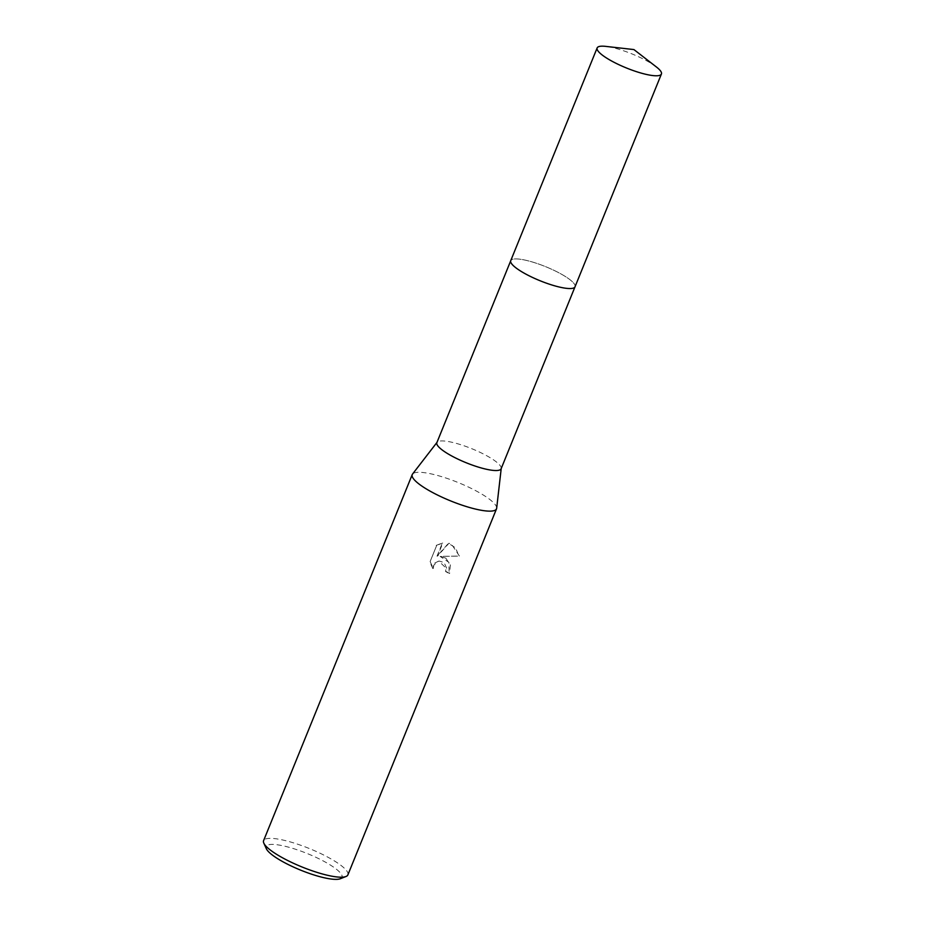 <?xml version="1.0" encoding="UTF-8"?>
<svg xmlns="http://www.w3.org/2000/svg" width="925" height="925" viewBox="0 0 925 925"><rect width="100%" height="100%" fill="white"/><g stroke="black" fill="none" stroke-linecap="round" stroke-linejoin="round"><path stroke-width="0.69" stroke-dasharray="4.62 3.47" d="M573.211 288.149A34.688 7.562 22.1 0 0 574.39 287.582A34.688 7.562 22.1 0 0 575.026 286.785A34.688 7.562 22.1 0 0 557.613 272.147A34.688 7.562 22.1 0 0 510.75 260.688A34.688 7.562 22.1 0 0 510.658 261.694A34.688 7.562 22.1 0 0 511.097 262.931M557.625 272.135A34.688 7.562 22.1 0 0 510.646 261.683A34.688 7.562 22.1 0 0 528.163 275.315A34.688 7.562 22.1 0 0 574.39 287.571A34.688 7.562 22.1 0 0 557.625 272.135M501.119 468.778A34.688 7.562 22.1 0 0 501.234 468.328A34.688 7.562 22.1 0 0 483.717 454.14A34.688 7.562 22.1 0 0 437.086 442.277A34.688 7.562 22.1 0 0 436.854 442.682M496.667 508.241A45.487 9.921 22.1 0 0 473.692 489.637A45.487 9.921 22.1 0 0 412.527 474.074M445.85 558.191L440.647 556.376L459.401 556.052L451.539 544.189L448.949 543.241L437.513 556.122L442.855 542.975L436.727 545.322L430.137 561.544L433.293 568.493L433.79 565.233L437.583 561.475L439.259 561.07L444.081 562.539L446.625 568.112L446.012 571.43A45.487 9.921 -157.9 0 1 449.608 573.5L450.336 565.002L445.85 558.191M347.881 874.888A45.487 9.921 22.1 0 0 325.045 855.694A45.487 9.921 22.1 0 0 263.59 840.663M340.284 878.75A40.943 8.926 22.1 0 0 321.449 860.019A40.943 8.926 22.1 0 0 282.032 845.6A40.943 8.926 22.1 0 0 266.342 848.722M436.218 545.38L442.358 543.033L437.016 556.179L448.463 543.287L455.632 547.935L458.892 556.098L440.161 556.434L448.903 562.377L449.111 573.546A44.354 9.678 22.1 0 0 445.526 571.477L446.139 568.17L438.774 561.128L434.819 563.001L433.293 565.291L433.293 568.493M430.137 561.544L436.727 545.322M432.808 568.551L429.639 561.591M656.392 66.97A34.688 7.562 22.1 0 0 605.667 46.377M575.038 286.773A34.699 7.573 22.1 0 0 551.843 269.348A34.699 7.573 22.1 0 0 514.173 258.988A34.699 7.573 22.1 0 0 510.739 260.665"/><path stroke-width="1.39" d="M511.097 262.931A34.688 7.562 22.1 0 0 528.163 275.315A34.688 7.562 22.1 0 0 573.211 288.149M510.681 260.85L436.854 442.682A34.688 7.562 22.1 0 0 454.256 457.308A34.688 7.562 22.1 0 0 501.119 468.778L574.957 286.947M436.935 442.462L412.527 474.074A45.487 9.921 22.1 0 0 412.226 474.606A45.487 9.921 22.1 0 0 435.062 493.8A45.487 9.921 22.1 0 0 496.517 508.831A45.487 9.921 22.1 0 0 496.667 508.241L501.211 468.559M412.226 474.606L263.59 840.663A45.487 9.921 22.1 0 0 263.822 843.149A45.487 9.921 22.1 0 0 286.415 859.857A45.487 9.921 22.1 0 0 345.973 876.507A45.487 9.921 22.1 0 0 347.881 874.888L496.517 508.831M263.822 843.149L266.342 848.722A40.943 8.926 22.1 0 0 286.681 863.765A40.943 8.926 22.1 0 0 340.284 878.75L345.973 876.507M657.987 75.7A34.688 7.562 22.1 0 0 661.41 74.023A34.688 7.562 22.1 0 0 656.392 66.97L633.914 49.568L605.667 46.377A34.688 7.562 22.1 0 0 600.579 46.25A34.688 7.562 22.1 0 0 597.145 47.927A34.688 7.562 22.1 0 0 620.328 65.351A34.688 7.562 22.1 0 0 657.987 75.7M597.145 47.927L510.739 260.665A34.699 7.573 22.1 0 0 533.933 278.101A34.699 7.573 22.1 0 0 571.604 288.461A34.699 7.573 22.1 0 0 575.038 286.773L661.41 74.023"/></g></svg>
